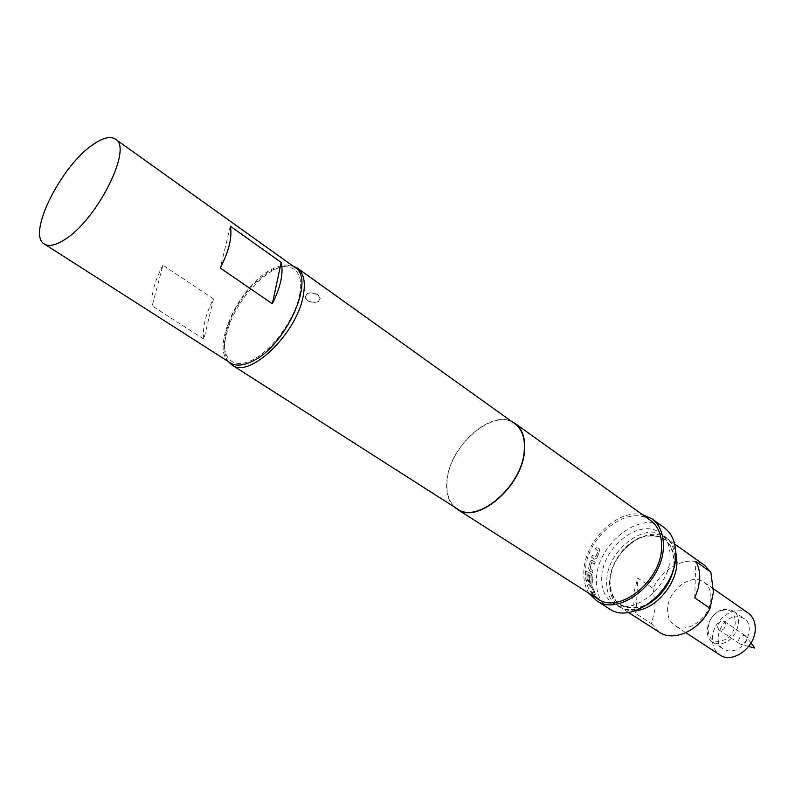 <?xml version="1.0" encoding="UTF-8"?>
<svg xmlns="http://www.w3.org/2000/svg" width="795" height="795" viewBox="0 0 795 795"><rect width="100%" height="100%" fill="white"/><g stroke="black" fill="none" stroke-linecap="round" stroke-linejoin="round"><path stroke-width="0.6" stroke-dasharray="3.98 2.98" d="M599.152 599.738L597.77 597.919L599.152 599.738M599.291 599.599L597.91 597.78L599.291 599.599M591.351 574.159L587.167 571.426L586.014 571.694L586.044 580.171L587.376 581.036L587.147 573.652L591.033 576.166L591.232 582.407L589.582 581.254L589.423 575.997L588.091 575.133L588.26 580.439L589.691 582.904L592.205 584.245L592.454 576.743L591.351 574.159L586.998 571.476L585.855 571.744L585.875 580.261L587.217 581.115L586.988 573.712L590.874 576.216L591.073 582.487L589.423 581.334L589.254 576.057L587.932 575.192L588.091 580.519L589.522 582.993L592.037 584.335L592.295 576.792L591.192 574.209M746.893 638.842C746.336 642.43 744.448 644.298 741.228 644.437L739.946 643.95L738.505 640.889C739.519 636.417 741.844 634.718 745.462 635.791L746.893 638.842M717.408 626.689L718.839 629.769C722.466 630.813 724.802 629.074 725.855 624.542L724.444 621.481C720.817 620.428 718.471 622.157 717.408 626.689M733.805 617.009L739.33 616.672L744.15 618.56C754.982 625.039 747.36 647.975 733.368 650.618L728.071 650.896L723.46 649.157C712.409 642.718 719.853 619.891 733.805 617.009M723.003 609.576L728.548 609.218L733.368 611.087C744.19 617.556 736.458 640.641 722.426 643.354L717.12 643.662L712.509 641.923C701.468 635.503 709.021 612.528 723.003 609.576M721.89 610.58C739.936 605.025 739.648 636.984 721.353 640.82C703.247 645.878 704.072 614.446 721.89 610.58M318.368 301.583L320.375 297.916L318.04 294.925C314.283 292.659 310.636 292.222 307.079 293.623L305.051 297.539C307.784 302.189 312.216 303.541 318.368 301.583L320.315 298.185L317.96 295.352C314.234 292.948 310.606 292.371 307.079 293.623L305.101 297.27C307.864 301.752 312.286 303.193 318.368 301.583M609.994 580.569C611.037 562.125 626.321 541.952 643.185 536.854C662.285 533.018 672.56 541.395 674.011 561.986C673.494 580.966 657.137 602.391 639.766 606.933C620.497 609.815 610.58 601.03 609.994 580.569M635.732 610.61C629.908 611.146 624.81 610.033 620.438 607.251C612.707 601.885 609.099 593.418 609.596 581.851C610.252 552.058 647.567 523.279 666.916 538.533C671.119 541.564 674.061 545.887 675.73 551.492M748.155 613.044C735.405 603.147 711.992 620.339 712.36 638.981C712.34 646.106 714.834 651.423 719.833 654.921M710.959 597.711C710.969 590.774 708.673 585.617 704.072 582.238C691.412 572.37 667.562 590.327 667.591 609.338C667.452 616.612 669.867 621.988 674.826 625.476C687.377 634.937 711.326 616.751 710.959 597.711M653.063 588.34L655.328 607.897L651.503 623.697L636.02 613.71L633.287 605.889L632.691 596.975L637.799 578.114L653.063 588.34C663.239 566.418 689.812 554.115 704.539 565.295M674.448 561.856C673.931 581.095 657.346 602.809 639.736 607.41C620.219 610.322 610.172 601.418 609.586 580.688C610.639 562.005 626.122 541.574 643.215 536.406C662.563 532.511 672.977 540.997 674.448 561.856M674.697 564.033L674.965 560.495C675.144 549.613 671.755 541.584 664.809 536.396C645.222 520.954 607.42 550.15 606.724 580.35C606.197 592.076 609.844 600.652 617.665 606.098C626.033 611.117 635.811 610.739 646.991 604.985M601.745 577.1C601.199 588.847 604.836 597.433 612.647 602.878C631.926 617.387 670.165 587.426 670.066 557.066C670.264 546.165 666.886 538.116 659.949 532.938C640.392 517.505 602.511 546.841 601.745 577.1M295.034 267.537C289.161 263.662 281.351 264.288 271.602 269.425C238.381 285.693 208.926 351.281 230.48 362.977M299.486 295.263C306.532 263.473 281.37 257.282 256.507 281.678C244.562 293.176 235.489 306.602 229.268 321.955L225.77 333.125C220.155 356.716 231.852 370.092 251.916 360.215C271.89 350.704 294.776 319.52 299.486 295.263M228.404 361.655C224.26 355.653 223.484 346.849 226.068 335.242L229.715 323.565C236.204 307.526 245.695 293.504 258.166 281.5C271.512 269.306 283.129 264.169 293.027 266.106M590.218 561.28L588.618 568.177L589.582 570.8L592.663 572.817L592.951 570.86L589.989 568.773L591.46 562.413L594.471 564.241L595.077 562.284L591.679 560.167L590.218 561.28L588.618 568.177M591.569 557.216L594.72 559.273L596.558 558.239L599.708 551.541L599.46 548.987L596.419 546.94L595.375 548.808L598.267 550.915L595.356 557.106L592.325 555.258L591.569 557.216L594.63 559.253M589.165 593.458C585.05 587.177 583.292 579.505 583.878 570.452C585.14 540.352 618.192 508.452 642.469 514.653M609.189 608.712C600.036 602.381 595.793 592.355 596.469 578.651C597.423 543.551 641.346 509.545 664.083 527.552M454.223 506.922C448.012 500.691 445.607 491.598 447.019 479.643C450.209 446.263 489.968 410.091 511.92 421.618M597.522 598.794C588.807 592.742 584.802 583.142 585.508 569.965C586.581 536.188 628.835 503.245 650.529 520.417M457.294 508.88C449.056 503.096 445.717 493.317 447.267 479.544C450.517 444.316 494.371 407.318 514.882 423.735M591.44 592.822L594.551 594.809L595.157 595.008L595.137 594.213L593.279 588.578L591.709 586.183L588.608 584.186L588.966 585.905L592.007 587.952L593.726 593.159L590.745 591.331L591.44 592.822L594.551 594.809M593.14 595.813L597.502 598.595L596.657 597.234L592.305 594.451L593.14 595.813L597.502 598.595M213.497 298.89L203.858 339.167C202.208 328.116 205.418 314.691 213.497 298.89L162.945 265.162L152.153 305.936L203.858 339.167M162.945 265.162C154.528 281.291 150.931 294.885 152.153 305.936M230.331 226.178L220.304 268.044M651.503 623.697L659.274 632.214M636.02 613.71L637.799 578.114M694.741 597.84L695.764 561.449M597.641 598.456L596.657 597.234M596.806 597.095L592.305 594.451M592.454 594.312L593.289 595.674M594.7 594.68L595.316 594.869L595.137 594.213M595.296 594.094L593.438 588.479L591.868 586.094L588.767 584.096L589.125 585.796L592.166 587.853L593.875 593.04L590.745 591.331M590.904 591.202L591.589 592.692M588.777 568.147L589.582 570.8M589.741 570.77L592.822 572.778L593.11 570.84L590.148 568.753L591.609 562.413L594.62 564.251L595.226 562.294L592.017 560.256M592.166 560.266L590.367 561.28M594.779 559.263L596.558 558.239M596.707 558.269L599.837 551.601L599.589 549.047L596.538 547L595.505 548.858L598.406 550.975L595.505 557.136L592.325 555.258M592.474 555.288L591.719 557.235M718.839 629.769L739.946 643.95M748.691 646.434L741.228 644.437M733.368 611.087L744.15 618.56M713.393 588.747L704.072 582.238M674.667 544.048L666.916 538.533M612.647 602.878L617.665 606.098M229.268 321.955L229.715 323.565M256.507 281.678L258.166 281.5M659.949 532.938L664.809 536.396M628.438 612.398L620.438 607.251M685.866 632.701L674.826 625.476M712.509 641.923L723.46 649.157M724.444 621.481L745.462 635.791M751.017 642.996L746.396 636.805"/><path stroke-width="1.19" d="M675.73 551.492L676.972 562.333C676.803 584.335 655.338 609.348 635.732 610.61M685.866 632.701L719.833 654.921C732.473 664.391 755.946 646.991 755.25 628.328C755.151 621.541 752.785 616.443 748.155 613.044L713.393 588.747M628.438 612.398L659.274 632.214C673.663 642.36 699.928 630.356 710.034 608.294L713.433 592.186L710.829 572.152L704.539 565.295L674.667 544.048M710.829 572.152L695.764 561.449C698.547 566.179 699.878 571.784 699.749 578.263L698.348 588.042L694.741 597.84L710.034 608.294M646.991 604.985C662.464 595.554 671.695 581.9 674.697 564.033M281.182 262.41C283.656 273.112 280.715 286.896 272.357 303.76L220.304 268.044C229.049 250.803 232.398 236.85 230.331 226.178L281.182 262.41L272.357 303.76M44.431 244.075L230.48 362.977C235.777 366.237 242.813 365.789 251.608 361.626C285.256 347.067 316.152 278.876 295.034 267.537L115.414 139.125C110.515 135.975 103.3 137.634 93.77 144.094C61.483 164.833 26.394 234.744 44.431 244.075C48.823 246.748 55.292 245.436 63.848 240.12C96.473 221.139 133.411 147.741 115.414 139.125M293.027 266.106L297.499 268.173C303.809 273.003 305.727 282.175 303.253 295.71C296.972 333.512 249.213 379.185 231.991 365.024L228.404 361.655M642.469 514.653L651.811 518.747C659.77 524.72 663.616 534.031 663.348 546.662C663.368 582.089 618.729 617.337 596.449 600.603L589.165 593.458M651.811 518.747L664.083 527.552C672.063 533.544 675.949 542.826 675.75 555.397C675.949 590.635 631.538 625.476 609.189 608.712L596.449 600.603M511.92 421.618L515.09 423.457C522.385 428.962 525.525 438.095 524.511 450.864C522.394 486.57 477.338 524.799 457.115 509.178L454.223 506.922M515.09 423.457L650.529 520.417C658.161 526.141 661.857 535.065 661.589 547.189C661.589 581.105 618.848 614.833 597.522 598.794L457.115 509.178M297.499 268.173L514.882 423.735C522.126 429.201 525.247 438.274 524.243 450.964C522.136 486.431 477.388 524.402 457.294 508.88L231.991 365.024M751.017 642.996L754.813 648.064L748.691 646.434"/></g></svg>
